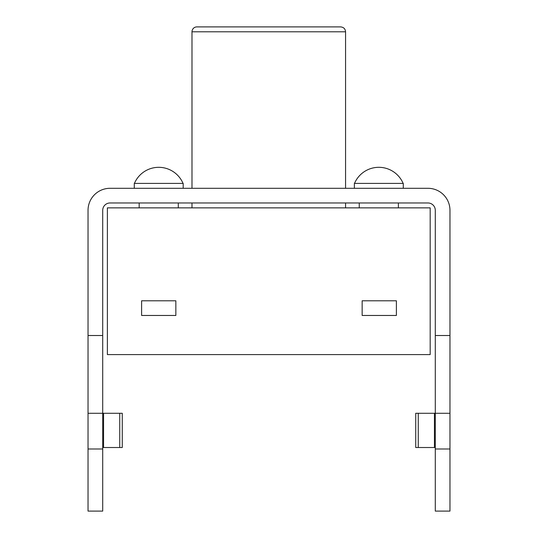 <?xml version="1.0" encoding="UTF-8"?>
<svg xmlns="http://www.w3.org/2000/svg" width="538" height="538" viewBox="0 0 538 538"><rect width="100%" height="100%" fill="white"/><g stroke="black" fill="none" stroke-linecap="round" stroke-linejoin="round"><path stroke-width="0.81" d="M88.037 335.517L88.037 210.311A22.011 22.011 0 0 1 110.048 188.3L427.952 188.3A22.011 22.011 0 0 1 449.963 210.311L449.963 511.1L435.289 511.1L435.289 210.311A7.337 7.337 0 0 0 427.952 202.974L110.048 202.974A7.337 7.337 0 0 0 102.711 210.311L102.711 335.517L88.037 335.517L88.037 511.1L102.711 511.1L102.711 448.988L88.037 448.988M449.963 335.517L435.289 335.517M449.963 413.285L415.726 413.285L415.726 447.515L435.289 447.515M449.963 448.988L435.289 448.988M102.711 335.517L102.711 413.285L88.037 413.285M102.711 447.515L122.274 447.515L122.274 413.285L102.711 413.285L102.711 448.988M418.261 447.515L418.261 413.285M434.435 447.515L434.435 413.285M354.367 188.3L354.367 183.411L403.278 183.411L403.278 188.3M134.278 188.3L134.278 183.411L183.189 183.411L183.189 188.3M103.565 447.515L103.565 413.285M119.739 447.515L119.739 413.285M359.256 207.863L359.256 202.974M139.167 207.863L139.167 202.974M354.508 183.411A26.409 26.409 0 0 1 403.137 183.411M134.419 183.411A26.409 26.409 0 0 1 183.041 183.411M107.378 207.863L430.178 207.863L430.178 354.589L107.378 354.589L107.378 207.863M191.992 207.863L191.992 202.974M191.992 188.3L191.992 31.789A4.889 4.889 0 0 1 196.881 26.9L340.675 26.9C343.674 27.216 345.302 28.85 345.564 31.789L345.564 188.3M396.385 315.463L362.148 315.463L362.148 300.789L396.385 300.789L396.385 315.463M141.615 300.789L175.852 300.789L175.852 315.463L141.615 315.463L141.615 300.789M191.992 31.789L345.564 31.789M398.389 202.974L398.389 207.863M178.293 202.974L178.293 207.863M345.564 202.974L345.564 207.863"/></g></svg>
